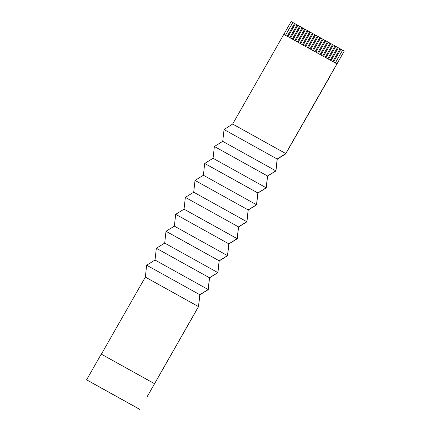 <?xml version="1.0" encoding="UTF-8"?>
<svg xmlns="http://www.w3.org/2000/svg" width="431" height="431" viewBox="0 0 431 431"><rect width="100%" height="100%" fill="white"/><g stroke="black" fill="none" stroke-linecap="round" stroke-linejoin="round"><path stroke-width="0.65" d="M335.302 62.974L342.629 50.136L344.272 51.047L285.769 153.555L277.171 159.039L275.867 170.843L267.5 175.999L266.191 187.797L257.83 192.953L256.52 204.757L248.154 209.913L246.844 221.717L238.483 226.873L237.174 238.677L228.807 243.833L227.503 255.631L219.137 260.787L217.827 272.591L209.461 277.747L208.157 289.551L199.79 294.707L198.475 306.597L147.192 396.601M342.623 50.141L340.856 49.15L333.529 61.994M329.634 76.81L344.272 51.047M283.813 34.394L291.135 21.55L292.784 22.46L285.457 35.304M294.551 23.452L292.784 22.46M287.229 36.29L294.551 23.446L295.31 23.867L287.989 36.71M297.078 24.858L295.31 23.867M289.761 37.691L297.083 24.853L297.843 25.273L290.516 38.111M299.61 26.264L297.843 25.273M292.288 39.097L299.615 26.253L300.375 26.679L293.048 39.517M294.82 40.503L302.142 27.659L300.375 26.679M302.142 27.659L302.901 28.08L295.58 40.923M297.347 41.904L304.674 29.066L302.901 28.08M304.674 29.066L305.434 29.486L298.107 42.33M299.879 43.31L307.206 30.472L305.455 29.507L298.133 42.346M307.206 30.472L307.96 30.892L300.639 43.73M309.727 31.883L307.96 30.892M302.411 44.716L309.733 31.872L310.492 32.298L303.171 45.136M312.26 33.284L310.492 32.298M304.938 46.122L312.265 33.279L313.025 33.699L305.698 46.543M307.47 47.523L314.797 34.685L313.025 33.699M314.797 34.685L315.551 35.105L308.23 47.949M310.002 48.929L317.324 36.091L315.551 35.105M317.324 36.091L318.083 36.511L310.756 49.349M312.529 50.335L319.856 37.492L318.083 36.511M319.856 37.492L320.616 37.917L313.289 50.756M315.061 51.742L322.383 38.898L320.616 37.917M322.383 38.898L323.142 39.318L315.821 52.162M317.593 53.142L324.915 40.304L323.142 39.318M324.915 40.304L325.674 40.724L318.347 53.568M327.441 41.715L325.674 40.724M320.12 54.548L327.447 41.71L328.207 42.13L320.88 54.969M329.974 43.122L328.207 42.13M322.652 55.955L329.974 43.111L330.733 43.531L323.412 56.375M332.5 44.522L330.733 43.531M325.179 57.355L332.506 44.517L333.265 44.937L325.938 57.781M335.032 45.928L333.265 44.937M327.711 58.761L335.038 45.923L335.792 46.343L328.47 59.182M330.243 60.168L337.565 47.324L335.792 46.343M337.565 47.324L338.324 47.749L331.003 60.588M332.77 61.574L340.097 48.73L338.324 47.749M340.097 48.73L340.856 49.15M154.379 383.617L101.242 354.12L86.588 379.813L101.032 387.878M336.923 63.874L283.787 34.378L232.638 124.058L224.039 129.542L222.73 141.341L214.369 146.497L213.059 158.301L204.693 163.457L203.389 175.261L195.022 180.417L193.713 192.215L185.346 197.376L184.042 209.175L175.676 214.331L174.366 226.135L166 231.291L164.696 243.095L156.329 248.251L155.02 260.049L146.659 265.205L145.339 277.095L101.366 354.19M285.581 153.921L277.235 159.098L275.932 170.902L267.565 176.058L266.256 187.862L257.894 193.018L256.585 204.817L248.218 209.978L246.915 221.776L238.548 226.932L237.239 238.736L228.872 243.892L227.568 255.696L219.201 260.852L217.892 272.651L209.525 277.806L208.221 289.61L199.855 294.766L198.546 306.57L199.833 294.745L208.195 289.589L209.504 277.785L217.87 272.629L219.174 260.83L227.541 255.669L228.85 243.871L237.217 238.715L238.521 226.911L246.888 221.755L248.197 209.951L256.564 204.795L257.867 192.996L266.234 187.841L267.543 176.037L275.905 170.881L277.214 159.077L285.581 153.921M147.213 396.622L198.567 306.586L199.876 294.788L208.243 289.632L209.547 277.828L217.914 272.672L219.223 260.868L227.584 255.712L228.893 243.914L237.26 238.752L238.569 226.954L246.931 221.798L248.24 209.994L256.607 204.838L257.91 193.034L266.277 187.878L267.586 176.08L275.953 170.924L277.257 159.12L285.624 153.964L329.758 76.874M101.026 387.889L136.455 407.548M139.865 409.45L136.449 407.554M86.588 379.813L139.719 409.315M145.339 277.095L198.475 306.597M232.638 124.058L285.769 153.555M224.039 129.542L277.171 159.039M222.73 141.341L275.867 170.843M214.369 146.497L267.5 175.999M213.059 158.301L266.191 187.797M204.693 163.457L257.83 192.953M203.389 175.261L256.52 204.757M195.022 180.417L248.154 209.913M193.713 192.215L246.844 221.717M185.346 197.376L238.483 226.873M184.042 209.175L237.174 238.677M175.676 214.331L228.807 243.833M174.366 226.135L227.503 255.631M166 231.291L219.137 260.787M164.696 243.095L217.827 272.591M156.329 248.251L209.461 277.747M155.02 260.049L208.157 289.551M146.659 265.205L199.79 294.707M292.805 22.487L285.484 35.32M295.337 23.888L288.016 36.727M297.864 25.294L290.548 38.127M300.396 26.7L293.075 39.533M302.928 28.107L295.607 40.94M307.987 30.913L300.666 43.746M310.519 32.32L303.198 45.153M313.046 33.72L305.724 46.559M315.578 35.127L308.257 47.96M318.105 36.533L310.789 49.366M320.637 37.939L313.315 50.772M323.169 39.34L315.848 52.178M325.696 40.746L318.38 53.579M328.228 42.152L320.906 54.985M330.76 43.558L323.439 56.391M333.287 44.959L325.965 57.797M335.819 46.365L328.497 59.198M338.351 47.771L331.03 60.604M340.878 49.177L333.556 62.01"/></g></svg>
